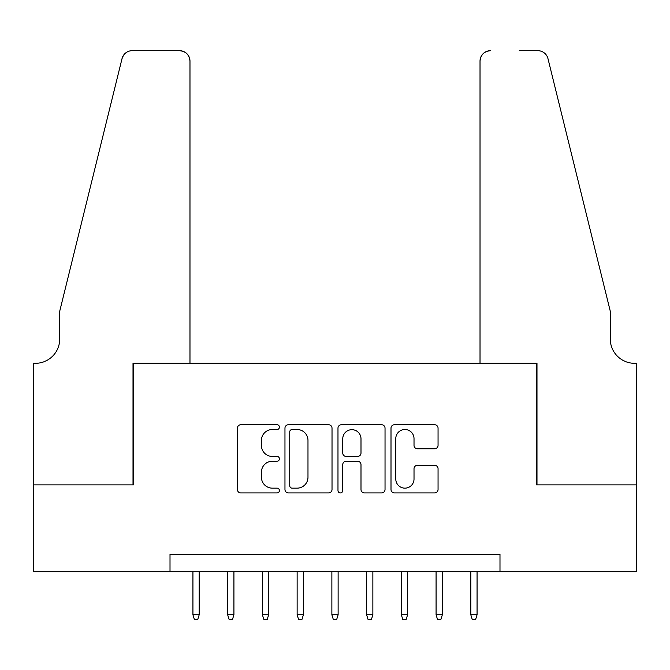 <?xml version="1.0" encoding="UTF-8"?>
<svg xmlns="http://www.w3.org/2000/svg" width="670" height="670" viewBox="0 0 670 670"><rect width="100%" height="100%" fill="white"/><g stroke="black" fill="none" stroke-linecap="round" stroke-linejoin="round"><path stroke-width="1" d="M279.423 427.125A2.387 2.387 0 0 0 277.037 424.738L240.815 424.738A3.409 3.409 0 0 0 237.406 428.147L237.406 489.519A3.409 3.409 0 0 0 240.815 492.927L277.037 492.927A2.387 2.387 0 0 0 279.423 490.541A2.387 2.387 0 0 0 277.037 488.154L272.355 488.154A10.913 10.913 0 0 1 261.442 477.241L261.442 472.124A10.913 10.913 0 0 1 272.355 461.22L277.037 461.22A2.387 2.387 0 0 0 279.423 458.833A2.387 2.387 0 0 0 277.037 456.446L272.355 456.446A10.913 10.913 0 0 1 261.442 445.533L261.442 440.416A10.913 10.913 0 0 1 272.355 429.512L277.037 429.512A2.387 2.387 0 0 0 279.423 427.125M434.646 448.774A3.409 3.409 0 0 0 438.054 445.366L438.054 428.147A3.409 3.409 0 0 0 434.646 424.738L394.412 424.738A3.409 3.409 0 0 0 391.004 428.147L391.004 489.519A3.409 3.409 0 0 0 394.412 492.927L434.646 492.927A3.409 3.409 0 0 0 438.054 489.519L438.054 468.715A3.409 3.409 0 0 0 434.646 465.307L417.427 465.307A3.409 3.409 0 0 0 414.018 468.715L414.018 479.033A9.12 9.12 0 0 1 404.898 488.154A9.12 9.12 0 0 1 395.777 479.033L395.777 438.632A9.12 9.12 0 0 1 404.898 429.512A9.12 9.12 0 0 1 414.018 438.632L414.018 445.366A3.409 3.409 0 0 0 417.427 448.774L434.646 448.774M170.013 571.719L33.676 571.719L33.676 484.879L133.539 484.879L133.539 363.308L536.461 363.308L536.461 484.879L636.324 484.879L636.324 571.719L499.988 571.719L499.988 554.35L170.013 554.35L170.013 571.719L499.988 571.719M332.019 428.147A3.409 3.409 0 0 0 328.61 424.738L288.376 424.738A3.409 3.409 0 0 0 284.968 428.147L284.968 489.519A3.409 3.409 0 0 0 288.376 492.927L328.61 492.927A3.409 3.409 0 0 0 332.019 489.519L332.019 428.147M341.39 424.738L381.624 424.738A3.409 3.409 0 0 1 385.032 428.147L385.032 489.519A3.409 3.409 0 0 1 381.624 492.927L364.405 492.927A3.409 3.409 0 0 1 360.996 489.519L360.996 464.628A3.409 3.409 0 0 0 357.587 461.22L346.164 461.22A3.409 3.409 0 0 0 342.755 464.628L342.755 490.541A2.387 2.387 0 0 1 340.368 492.927A2.387 2.387 0 0 1 337.981 490.541L337.981 428.147A3.409 3.409 0 0 1 341.39 424.738M292.128 429.512A2.387 2.387 0 0 0 289.741 431.899L289.741 485.767A2.387 2.387 0 0 0 292.128 488.154L297.07 488.154A10.913 10.913 0 0 0 307.982 477.241L307.982 440.416A10.913 10.913 0 0 0 297.07 429.512L292.128 429.512M360.996 438.8A9.12 9.12 0 0 0 351.876 429.679A9.12 9.12 0 0 0 342.755 438.8L342.755 453.037A3.409 3.409 0 0 0 346.164 456.446L357.587 456.446A3.409 3.409 0 0 0 360.996 453.037L360.996 438.8M199.183 614.792L197.801 619.306L194.325 619.306L192.935 614.792L199.183 614.792L199.183 571.719M192.935 614.792L192.935 571.719M189.978 363.308L189.978 61.112A10.418 10.418 0 0 0 179.56 50.694L132.149 50.694A10.418 10.418 0 0 0 122.032 58.617L59.722 311.207L59.722 338.995A24.313 24.313 0 0 1 35.41 363.308L33.5 363.308L33.5 484.879L133.012 484.879L133.012 363.308L189.978 363.308L189.978 61.112C189.317 54.831 185.841 51.355 179.56 50.694L150.733 50.694M122.032 58.617C124.679 52.905 124.679 52.905 122.032 58.617L123.498 55.309M59.722 338.995A24.313 24.313 0 0 1 35.41 363.308M480.022 363.308L480.022 61.112L480.022 363.308L536.988 363.308L536.988 484.879L636.5 484.879L636.5 363.308L634.591 363.308A24.313 24.313 0 0 1 610.278 338.995A24.313 24.313 0 0 0 634.591 363.308M591.174 233.755L547.968 58.617L610.278 311.207L610.278 338.995M519.267 50.694L537.851 50.694A10.418 10.418 0 0 1 547.968 58.617C545.321 52.905 545.321 52.905 547.968 58.617C545.321 52.905 545.321 52.905 547.968 58.617M490.44 50.694A10.418 10.418 0 0 0 480.022 61.112C480.683 54.831 484.159 51.355 490.44 50.694M233.922 614.792L232.532 619.306L229.056 619.306L227.666 614.792L233.922 614.792L233.922 571.719M227.666 614.792L227.666 571.719M268.653 614.792L267.263 619.306L263.796 619.306L262.406 614.792L268.653 614.792L268.653 571.719M262.406 614.792L262.406 571.719M303.393 614.792L302.003 619.306L298.527 619.306L297.137 614.792L303.393 614.792L303.393 571.719M297.137 614.792L297.137 571.719M338.124 614.792L336.734 619.306L333.266 619.306L331.876 614.792L338.124 614.792L338.124 571.719M331.876 614.792L331.876 571.719M372.863 614.792L371.473 619.306L367.998 619.306L366.607 614.792L372.863 614.792L372.863 571.719M366.607 614.792L366.607 571.719M407.595 614.792L406.204 619.306L402.737 619.306L401.347 614.792L407.595 614.792L407.595 571.719M401.347 614.792L401.347 571.719M442.334 614.792L440.944 619.306L437.468 619.306L436.078 614.792L442.334 614.792L442.334 571.719M436.078 614.792L436.078 571.719M477.065 614.792L475.675 619.306L472.199 619.306L470.817 614.792L477.065 614.792L477.065 571.719M470.817 614.792L470.817 571.719"/></g></svg>
